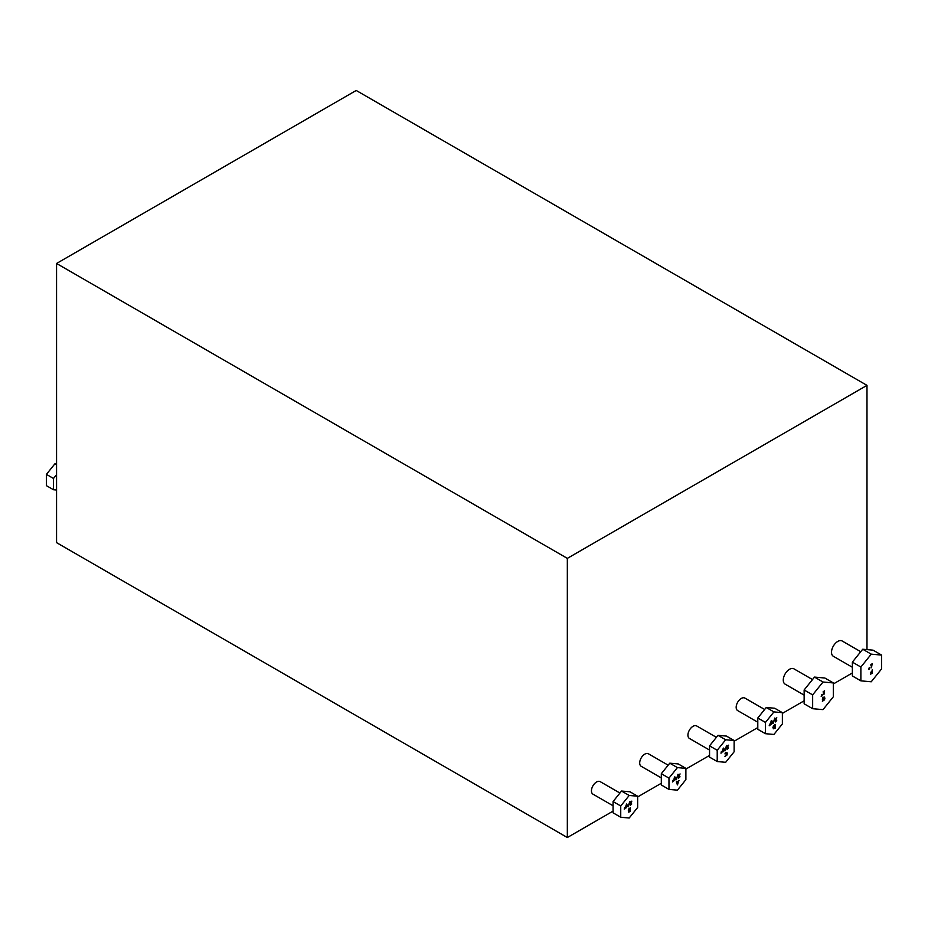 <?xml version="1.0" encoding="UTF-8"?>
<svg xmlns="http://www.w3.org/2000/svg" width="928" height="928" viewBox="0 0 928 928"><rect width="100%" height="100%" fill="white"/><g stroke="black" fill="none" stroke-linecap="round" stroke-linejoin="round"><path stroke-width="1.39" d="M722.146 751.135L721.775 752.747M723.353 751.112L724.408 749.093L723.353 749.696L723.353 751.112L724.397 749.093L723.353 749.696L723.353 751.112M722.576 750.149L723.353 748.072L723.353 749.314L724.733 749.024L722.947 751.912L722.576 750.149L722.947 751.912L724.733 749.024L723.353 749.314L723.353 748.072M727.355 748.919L728.515 748.038L727.042 749.418L726.972 746.24L728.596 745.196L727.297 746.344L727.308 747.411L727.958 747.168L727.355 748.919L727.958 747.168M728.596 745.196L727.308 747.411M727.042 749.418L728.515 748.038M769.567 724.176L769.196 725.789M774.718 718.063L773.14 723.515M773.801 728.283L774.938 727.842L774.938 725.07L773.326 727.39L773.801 728.283L773.755 725.986L774.938 725.07L774.938 727.842M773.523 728.782L772.896 727.633L773.534 725.754L775.356 724.408L775.356 728.016L773.523 728.782L772.896 727.633L773.523 728.782L775.356 728.016L775.356 724.408M775.564 721.508L776.724 720.638L775.251 722.007L775.182 718.829L776.806 717.785L775.506 718.933L775.518 720L776.168 719.757L775.564 721.508L776.168 719.757M776.806 717.785L775.518 720M775.251 722.007L776.724 720.627M771.562 723.701L772.618 721.682L771.562 722.286L771.562 723.701L772.618 721.682L771.562 722.286L771.562 723.701M770.785 722.738L771.156 720.894L771.562 721.903L772.943 721.102L771.551 724.281L770.785 722.738L771.551 724.281M771.562 720.662L771.562 721.903L772.943 721.613L771.539 724.281M770.356 723.724L769.985 725.336M725.371 752.886L726.926 752.353L727.32 753.513L726.926 755.114L724.954 756.448L726.891 753.768L725.916 752.875L724.954 753.907L725.371 752.886M724.954 753.907L726.601 752.84M724.954 756.448L726.926 755.114L726.926 752.353L725.928 752.457L726.926 752.353M726.508 745.474L724.93 750.926M721.358 751.587L720.986 753.2M765.461 733.7L773.917 734.454L782.374 723.933L782.374 712.658L773.917 711.904L765.461 722.425L765.461 733.7L757.793 729.28L757.793 718.005L766.25 707.484L774.706 708.238L782.374 712.658M725.673 762.306L734.129 751.784L734.129 740.509L725.673 739.755L717.216 750.276L717.216 761.552L725.673 762.306M625.379 807.07L625.02 808.682M626.597 807.035L627.641 805.028L626.597 805.632L626.597 807.035L627.641 805.028L626.597 805.632L626.597 807.035M625.82 806.084L626.597 804.008L626.597 805.237L627.966 804.959L626.191 807.836L625.82 806.072L626.191 807.836L627.966 804.959L626.597 805.237L626.597 804.008M630.588 804.854L631.724 803.984L630.274 805.353L630.216 802.175L631.84 801.119L630.541 802.268L630.553 803.346L631.202 803.103L630.588 804.854L631.202 803.103M631.84 801.119L630.553 803.346M630.274 805.353L631.748 803.973M672.858 780.355L672.487 781.968M678.008 774.23L676.431 779.694M677.684 784.253L678.159 782.281L677.196 782.838L677.684 784.253L678.159 782.281L677.196 782.838L677.684 784.253M678.565 780.634L677.417 784.902L676.361 781.898L677.092 782.49L678.565 780.634M676.802 781.643L677.08 782.49L678.275 781.805M677.417 784.902L678.983 780.39M678.855 777.687L679.992 776.817L678.542 778.186L678.472 775.008L680.096 773.952L678.797 775.1L678.809 776.179L679.458 775.936L678.855 777.687L679.458 775.936M680.096 773.952L678.809 776.179M678.542 778.186L680.015 776.806M674.853 779.868L675.909 777.861L674.853 778.464L674.853 779.868L675.909 777.861L674.853 778.464L674.853 779.868M674.076 778.917L674.459 777.072L674.853 778.082L676.234 777.281L674.459 780.68L674.459 778.696M674.459 780.68L674.447 778.696M674.853 776.84L674.853 778.082L676.234 777.792L674.447 780.68M673.647 779.903L673.276 781.515M628.998 811.652L629.961 810.132L628.848 811.362L629.961 810.132L629.961 811.188M628.952 810.225L629.961 809.726L629.961 808.404L628.697 809.808L629.961 808.404L629.961 809.726M628.848 810.643L628.592 809.077L630.379 807.754L630.379 811.35L628.732 812.162L628.268 810.074L628.848 810.643M628.732 812.162L630.379 811.35L630.379 807.754M629.752 801.398L628.175 806.861M624.59 807.522L624.231 809.135M668.972 789.403L677.428 790.157L685.885 779.636L685.885 768.361L677.428 767.607L668.972 778.128L668.972 789.403L661.316 784.972L661.316 773.697L669.772 763.187L678.229 763.941L685.885 768.361M620.739 817.255L629.196 818.009L637.652 807.488L637.652 796.212L629.196 795.458L620.739 805.98L620.739 817.255L613.072 812.824L613.072 801.548L621.528 791.039L629.984 791.793L637.652 796.212M822.359 694.341L821.999 695.954M822.834 697.682L824.482 697.09L824.888 698.262L824.482 699.863L822.382 701.255L824.458 698.517L823.426 697.647L822.776 699.062L823.507 699.062L822.37 699.724L822.834 697.682M822.37 699.724L823.507 699.062L822.776 698.134L824.18 697.589M822.382 701.255L824.482 699.863L824.482 697.09L823.403 697.241L824.482 697.09M869.942 667.371L869.571 668.995M870.429 674.273L871.879 673.009L871.879 671.988L870.487 672.371L871.879 671.559L872.297 669.587L872.297 673.194L870.429 674.273L872.297 673.194L872.297 669.587M870.487 672.788L871.879 671.988L871.879 673.009M870.615 664.993L872.134 663.74L871.496 667.731L871.172 664.668L870.615 664.993L871.172 664.668L871.496 667.731L872.134 663.74M869.153 667.835L868.782 669.448M823.032 691.963L824.563 690.71L823.913 694.701L823.588 691.638L823.032 691.963L823.588 691.638L823.913 694.701L824.563 690.71M821.57 694.794L821.21 696.418M56.562 474.672L53.499 478.477L53.499 489.752L46.4 485.657L46.4 474.382L54.856 463.872L56.562 464.023M53.499 489.752L56.562 490.03M56.562 464.847L54.856 463.872M53.499 478.477L46.4 474.382M661.316 773.697L668.972 778.128M669.772 763.187L677.428 767.607M757.793 718.005L765.461 722.425M766.25 707.484L773.917 711.904M717.216 761.552L709.549 757.132L709.549 745.857L718.005 735.336L726.462 736.09L734.129 740.509M709.549 745.857L717.216 750.276M718.005 735.336L725.673 739.755M613.072 801.548L620.739 805.98M621.528 791.039L629.196 795.458M812.65 708.702L804.135 703.795L804.135 689.98L814.494 677.092L824.853 678.02L833.356 682.938L823.008 682.01L812.65 694.898L812.65 708.702L823.008 709.63L833.356 696.742L833.356 682.938M804.135 689.98L812.65 694.898M814.494 677.092L823.008 682.01M860.882 680.85L852.368 675.944L852.368 662.128L862.727 649.24L873.086 650.168L881.6 655.087L871.241 654.159L860.882 667.046L860.882 680.85L871.241 681.778L881.6 668.891L881.6 655.087M852.368 662.128L860.882 667.046M862.727 649.24L871.241 654.159M852.368 667.267L833.344 656.282A8.828 5.092 -60 0 1 831.511 652.245A8.828 5.092 -60 0 1 835.374 643.359A8.828 5.092 -60 0 1 842.172 640.993L860.743 651.711M661.316 777.919L641.19 766.296A7.227 4.176 -60 0 1 639.694 762.99A7.227 4.176 -60 0 1 642.849 755.717A7.227 4.176 -60 0 1 648.417 753.78L668.16 765.182M757.793 722.216L737.667 710.593A7.227 4.176 -60 0 1 736.171 707.287A7.227 4.176 -60 0 1 739.326 700.014A7.227 4.176 -60 0 1 744.894 698.088L764.637 709.479M709.549 750.068L689.423 738.444A7.227 4.176 -60 0 1 687.926 735.138A7.227 4.176 -60 0 1 691.082 727.865A7.227 4.176 -60 0 1 696.65 725.94L716.404 737.331M613.072 805.771L592.946 794.148A7.227 4.176 -60 0 1 591.449 790.842A7.227 4.176 -60 0 1 594.604 783.568A7.227 4.176 -60 0 1 600.172 781.631L619.916 793.034M804.135 695.118L785.1 684.133A8.828 5.092 -60 0 1 783.278 680.096A8.828 5.092 -60 0 1 787.13 671.211A8.828 5.092 -60 0 1 793.939 668.844L812.51 679.563M866.984 385.364L356.213 90.468L56.562 263.471L567.333 558.366L866.984 385.364L866.984 649.623M56.562 263.471L56.562 542.636L567.333 837.532L613.072 811.118M637.652 796.932L661.316 783.267M685.885 769.08L709.549 755.427M734.129 741.228L757.793 727.575M782.374 713.388L804.135 700.814M833.356 683.948L852.368 672.962M567.333 837.532L567.333 558.366"/></g></svg>
